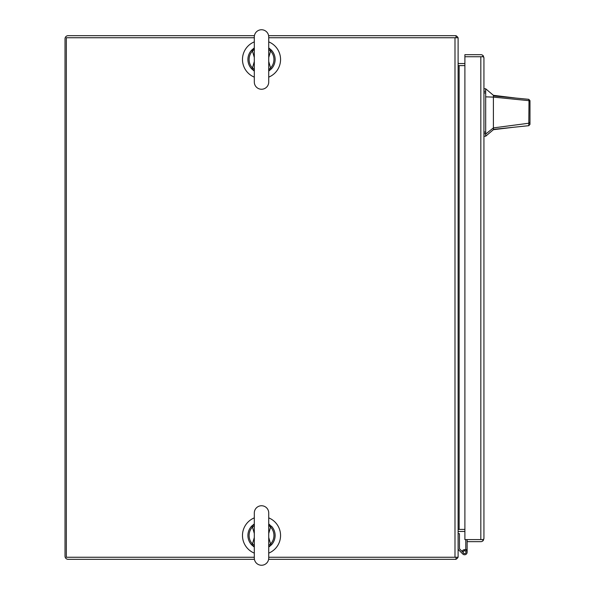 <?xml version="1.0" encoding="UTF-8"?>
<svg xmlns="http://www.w3.org/2000/svg" width="595" height="595" viewBox="0 0 595 595"><rect width="100%" height="100%" fill="white"/><g stroke="black" fill="none" stroke-linecap="round" stroke-linejoin="round"><path stroke-width="0.89" d="M268.732 557.262L458.105 557.262L458.105 37.738L268.732 37.738M254.31 37.738L66.335 37.738L66.335 557.262L254.31 557.262M458.105 65.599L459.147 65.599A3.109 3.109 0 0 1 458.105 65.413M458.105 529.587A3.109 3.109 0 0 1 459.147 529.401L458.105 529.401M464.896 65.599L459.147 65.599L459.147 529.401L464.896 529.401M268.732 77.127A19.047 19.047 0 0 0 268.732 41.873M254.31 41.873A19.047 19.047 0 0 0 254.31 77.127M254.31 517.873A19.047 19.047 0 0 0 254.31 553.127M268.732 553.127A19.047 19.047 0 0 0 268.732 517.873M464.859 550.851L464.316 550.851A1.086 1.086 0 0 0 463.23 551.944L463.23 552.487A1.086 1.086 0 0 0 464.316 553.573L464.859 553.573A1.086 1.086 0 0 0 465.952 552.487L465.952 551.944A1.086 1.086 0 0 0 464.859 550.851M458.105 549.326L462.709 553.93A2.544 2.544 0 0 0 467.135 552.212A2.544 2.544 0 0 0 464.591 549.668L464.591 550.851M458.105 533.67L459.452 533.67L459.452 548.769L463.23 552.547M462.151 551.468A2.544 2.544 0 0 1 464.591 549.668M465.788 549.966L465.788 539.591M465.788 549.676L467.135 549.676L467.135 539.591L467.179 541.658L480.827 541.658A3.109 3.109 0 0 0 483.296 540.438L483.936 538.542A3.109 3.109 0 0 1 483.936 538.549L483.936 57.775L483.296 56.741L480.894 56.741M467.135 549.676L467.135 552.212L467.135 549.676M480.894 539.591L467.179 539.591M483.296 540.438L482.188 539.591L464.896 539.591L464.896 54.673L480.827 54.673A3.109 3.109 0 0 1 483.296 55.885L482.188 56.741L464.896 56.741L480.827 56.741L480.827 539.591L483.296 539.591L483.936 538.549M483.936 57.775A3.109 3.109 0 0 1 483.936 57.782L483.296 55.885M493.404 95.312L493.404 95.907L515.902 98.078L493.404 95.312L485.676 88.781L485.676 136.218L493.404 129.688L493.404 127.895L485.676 134.068M529.974 112.5C529.974 122.325 529.974 122.325 529.974 112.5C529.974 102.675 529.974 102.675 529.974 112.5M515.902 98.078L528.791 99.328L529.974 100.629L529.974 122.206L529.059 123.202L493.404 127.895L493.404 97.104L529 100.674L528.791 99.328M529.974 120.116L529.974 124.377L528.799 125.679L493.404 129.375M493.404 106.103L493.404 103.947M529.974 101.113L529.974 102.184M529.974 115.006L529.974 115.869M493.404 95.907L493.404 97.104L485.676 96.859M528.799 125.679L529 100.674L529.974 101.812M529.974 124.377L529.974 122.206M456.038 557.262L456.038 559.33L268.613 559.33M268.613 35.67L456.038 35.67L456.038 37.738M254.429 559.33L68.142 559.33A3.109 3.109 0 0 1 65.026 556.221L65.026 38.779A3.109 3.109 0 0 1 68.142 35.67L254.429 35.67M456.038 35.849A3.109 3.109 0 0 1 457.919 37.738M457.919 557.262A3.109 3.109 0 0 1 456.038 559.151M458.105 62.482A1.041 1.041 0 0 0 459.147 63.531L464.896 63.531M464.896 531.469L459.147 531.469A1.041 1.041 0 0 0 458.105 532.518M261.525 89.25A7.207 7.207 0 0 0 268.732 82.043L268.732 36.957A7.207 7.207 0 0 0 261.525 29.75A7.207 7.207 0 0 0 254.31 36.957L254.31 82.043A7.207 7.207 0 0 0 261.525 89.25M268.732 71.036L269.304 70.656L268.732 71.036A13.603 13.603 0 0 0 269.386 70.597M269.267 48.321A13.603 13.603 0 0 0 268.732 47.964L269.304 48.344L268.732 47.964M268.613 49.184L268.985 50.114L270.584 51.006L271.446 50.196L269.208 48.277M271.446 50.196A13.603 13.603 0 0 1 271.446 68.804L268.732 70.716M269.208 70.723L271.446 68.804M254.31 47.964L253.738 48.344L254.31 47.964A13.603 13.603 0 0 0 253.775 48.321M253.656 70.597A13.603 13.603 0 0 0 254.31 71.036L253.738 70.656L254.31 71.036M253.842 48.277L251.596 50.196A13.603 13.603 0 0 0 251.596 68.804L253.842 70.723M268.732 61.493L270.584 67.994L268.732 69.489M271.089 68.737L270.584 67.994A12.421 12.421 0 0 0 270.584 51.006L268.732 57.507M254.31 57.507L252.466 51.006L254.31 49.511M254.429 69.816L254.065 68.886L252.466 67.994L254.31 61.493M268.985 68.886L268.613 69.816M254.065 68.886L254.31 69.489M251.596 68.804L252.466 67.994A12.421 12.421 0 0 1 252.466 51.006L251.596 50.196M251.953 68.737L254.31 70.716M254.065 50.114L254.429 49.184M268.985 50.114L268.732 49.511M271.089 50.27L268.732 48.284M251.953 50.27L254.31 48.284M254.31 527.029L254.31 512.957A7.207 7.207 0 0 1 261.525 505.75A7.207 7.207 0 0 1 268.732 512.957L268.732 558.043A7.207 7.207 0 0 1 261.525 565.25A7.207 7.207 0 0 1 254.31 558.043L254.31 543.986M253.842 546.723L251.596 544.804A13.603 13.603 0 0 1 251.596 526.196L253.842 524.277M269.208 524.277L271.089 526.263L268.732 524.284M268.613 545.816L268.985 544.886L270.584 543.994L271.446 544.804A13.603 13.603 0 0 0 271.446 526.196M271.446 544.804L269.208 546.723M268.732 533.507L270.584 527.006L268.732 525.511M271.089 526.263L270.584 527.006A12.421 12.421 0 0 1 270.584 543.994L268.732 537.493M254.31 537.493L252.466 543.994L254.065 544.886L254.429 545.816M254.429 525.184L254.065 526.114L252.466 527.006L254.31 533.507M268.985 526.114L268.613 525.184M254.065 526.114L254.31 525.511M251.596 526.196L252.466 527.006A12.421 12.421 0 0 0 252.466 543.994L251.596 544.804M251.953 526.263L254.31 524.284M254.065 544.886L254.31 545.489M268.985 544.886L268.732 545.489M271.089 544.73L268.732 546.716M251.953 544.73L254.31 546.716M454.989 37.738L454.989 557.262M483.936 132.06L485.676 132.06M485.676 92.939L483.936 92.939M485.676 91.243L483.936 91.243M485.676 133.749L483.936 133.749M513.083 127.323L493.404 129.688M485.676 88.781L483.936 88.781M485.676 136.218L483.936 136.218M254.31 51.029L254.31 36.957M254.31 67.971L254.31 82.043M254.31 512.957L254.31 558.043"/></g></svg>
